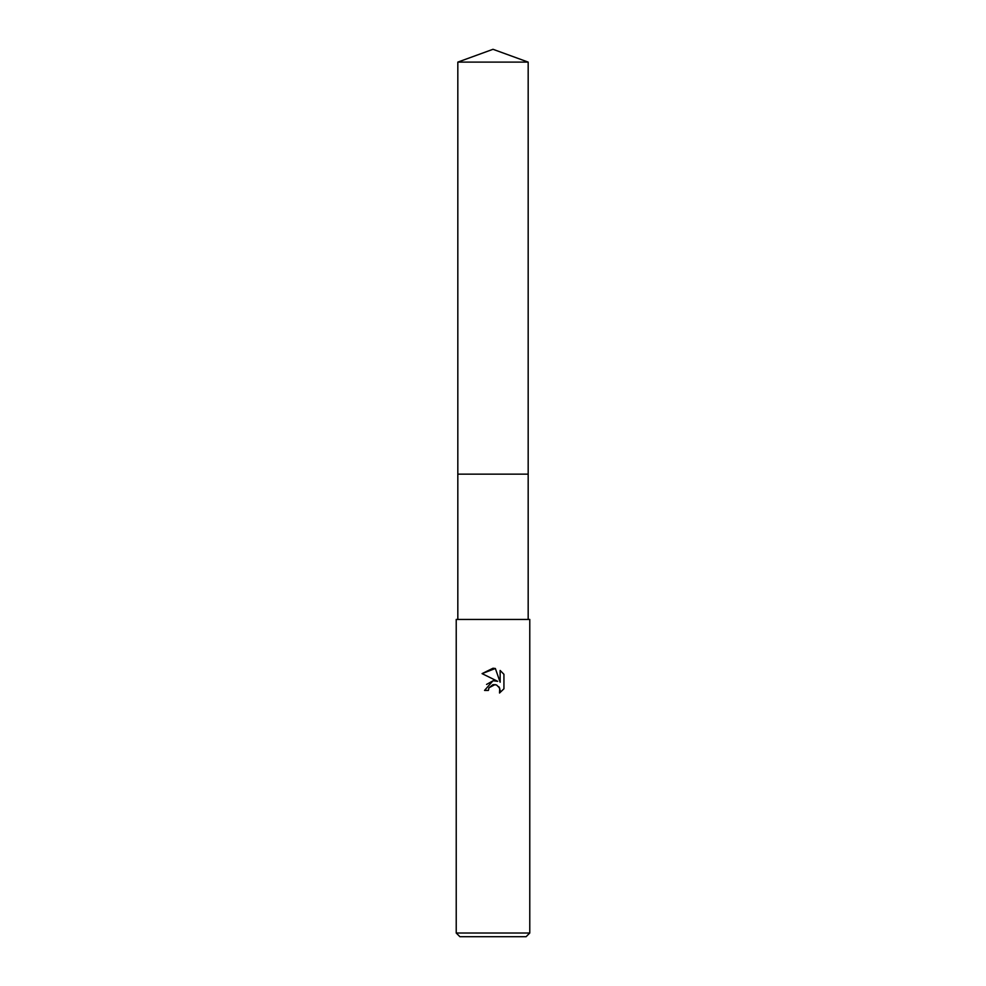 <?xml version="1.0" encoding="UTF-8"?>
<svg xmlns="http://www.w3.org/2000/svg" width="986" height="986" viewBox="0 0 986 986"><rect width="100%" height="100%" fill="white"/><g stroke="black" fill="none" stroke-linecap="round" stroke-linejoin="round"><path stroke-width="1.48" d="M457.824 62.106L528.176 62.106L493 49.3L457.824 62.106L457.824 474.143L528.176 474.143L528.176 619.442M488.403 690.422L484.545 690.422L493 680.747L497.683 681.314L482.068 673.623L493 668.237L495.366 668.483L500.136 682.226L500.136 670.455L503.932 674.288L503.932 688.795L499.532 693.01L499.705 688.129L496.537 684.95L493 684.641L489.019 687.747L488.403 690.422L488.797 688.265M493 933.027L529.778 933.027L529.778 619.442L456.222 619.442L456.222 933.027L493 933.027M456.222 933.027L459.895 936.7L526.105 936.7L529.778 933.027M498.904 686.749L500.161 690.385L499.532 693.01L503.932 688.795M497.683 681.314L494.75 680.685M493.21 680.722L486.554 684.432M489.019 687.747L495.071 684.555M503.932 674.288L500.136 670.455M495.366 668.483L482.068 673.623M457.824 619.442L457.824 474.155L528.176 474.143L528.176 62.106"/></g></svg>
